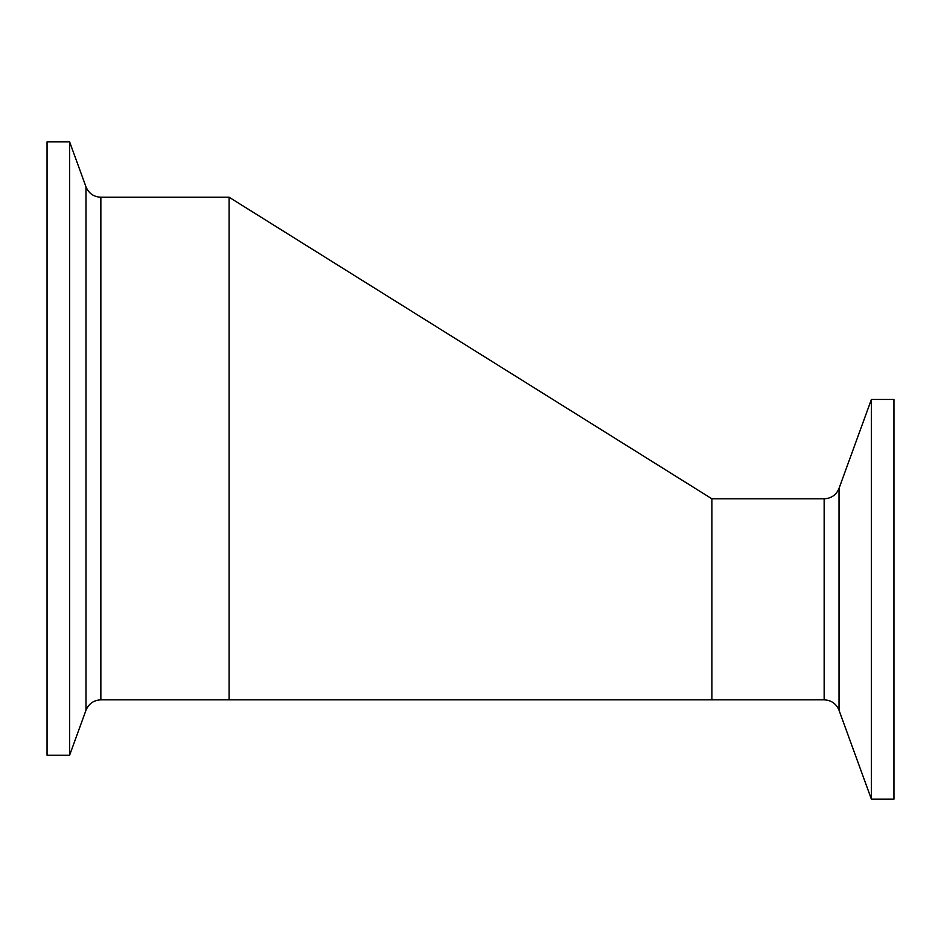<?xml version="1.0" encoding="UTF-8"?>
<svg xmlns="http://www.w3.org/2000/svg" width="941" height="941" viewBox="0 0 941 941"><rect width="100%" height="100%" fill="white"/><g stroke="black" fill="none" stroke-linecap="round" stroke-linejoin="round"><path stroke-width="1.41" d="M871.39 399.466L871.39 799.168L839.031 710.255L839.031 488.379L871.39 399.466L893.95 399.466L893.95 799.168L871.39 799.168M824.151 699.833L711.902 699.833L711.902 498.801L824.151 498.801L824.151 699.833C831.291 700.198 836.255 703.668 839.031 710.255M100.852 197.234C93.724 196.881 88.76 193.411 85.984 186.824L69.61 141.832L47.05 141.832L47.05 755.235L69.61 755.235L85.984 710.255C88.76 703.668 93.724 700.198 100.852 699.833L100.852 197.234L229.098 197.234L229.098 699.833L100.852 699.833M69.61 141.832L69.61 755.235M85.984 186.824L85.984 710.255M824.151 498.801C831.291 498.436 836.255 494.966 839.031 488.379M711.902 498.801L229.098 197.234M711.902 699.833L229.098 699.833"/></g></svg>
